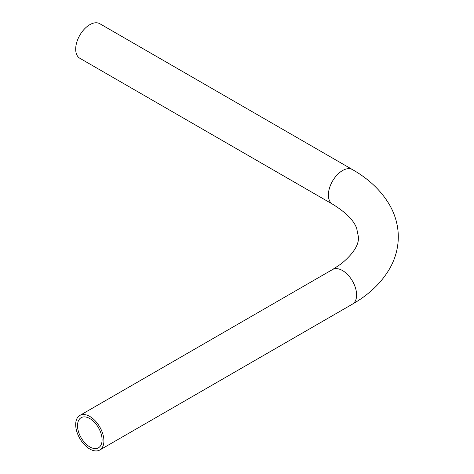 <?xml version="1.0" encoding="UTF-8"?>
<svg xmlns="http://www.w3.org/2000/svg" width="474" height="474" viewBox="0 0 474 474"><rect width="100%" height="100%" fill="white"/><g stroke="black" fill="none" stroke-linecap="round" stroke-linejoin="round"><path stroke-width="0.71" d="M103.907 440.879A19.955 11.518 -120 0 0 95.197 420.799A19.955 11.518 -120 0 0 79.822 415.455A19.955 11.518 -120 0 0 75.692 424.586A19.955 11.518 -120 0 0 84.402 444.665A19.955 11.518 -120 0 0 99.777 450.01A19.955 11.518 -120 0 0 103.907 440.879M77.517 425.64A17.372 10.031 -120 0 0 85.101 443.125A17.372 10.031 -120 0 0 98.485 447.776A17.372 10.031 -120 0 0 102.082 439.825A17.372 10.031 -120 0 0 94.498 422.34A17.372 10.031 -120 0 0 81.113 417.689A17.372 10.031 -120 0 0 77.517 425.64M89.799 24.689A19.955 11.518 120 0 0 76.764 42.269A19.955 11.518 120 0 0 79.822 58.261L332.523 204.152A19.955 11.518 120 0 1 328.387 195.021A19.955 11.518 120 0 1 342.495 170.581A19.955 11.518 120 0 1 352.472 169.591L99.777 23.7A19.955 11.518 120 0 0 89.799 24.689M352.472 169.591C368.985 179.024 381.404 190.886 389.723 205.177C395.369 215.143 398.231 225.701 398.308 236.858C398.231 248.009 395.369 258.567 389.723 268.533C381.404 282.824 368.985 294.686 352.472 304.118A19.955 11.518 -120 0 0 356.608 294.982A19.955 11.518 -120 0 0 347.898 274.902A19.955 11.518 -120 0 0 332.523 269.558L341.197 263.84C353.373 253.732 359.108 244.738 358.403 236.858L356.673 228.314C353.823 220.351 345.771 212.299 332.523 204.152M79.822 415.455L332.523 269.558M99.777 450.01L352.472 304.118"/></g></svg>
